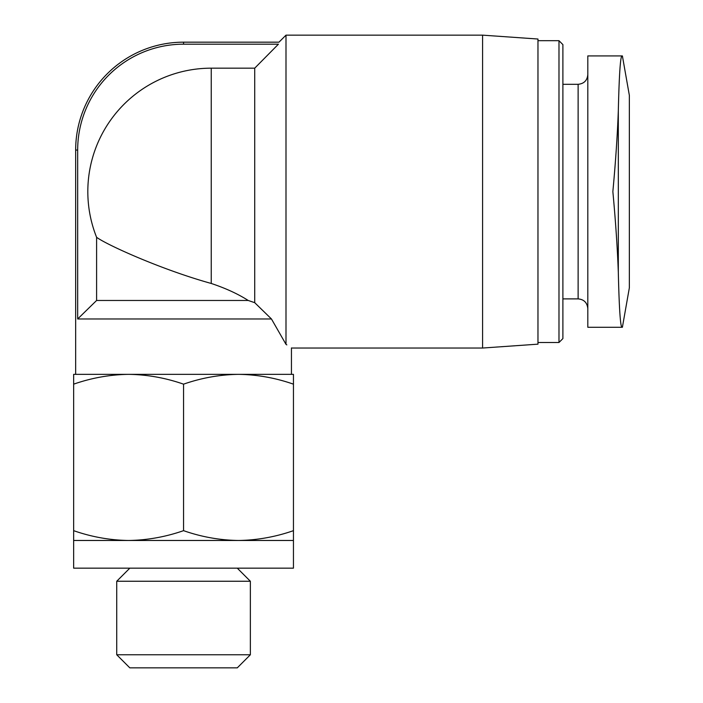 <?xml version="1.0" encoding="UTF-8"?>
<svg xmlns="http://www.w3.org/2000/svg" width="703" height="703" viewBox="0 0 703 703"><rect width="100%" height="100%" fill="white"/><g stroke="black" fill="none" stroke-linecap="round" stroke-linejoin="round"><path stroke-width="1.05" d="M587.813 55.915L587.813 327.273L621.9 327.273C620.345 326.069 619.15 307.747 618.315 272.307C617.436 248.194 615.617 221.296 612.858 191.594C615.617 161.91 617.427 135.002 618.315 110.881C619.15 75.449 620.345 57.128 621.9 55.915L587.813 55.915L621.9 55.915M622.392 55.915L629.352 95.371L629.352 287.817L622.392 327.273M96.601 237.315A123.42 123.42 0 0 1 211.243 68.173L254.714 68.173L254.714 302.668L271.455 318.969L285.998 344.338L271.455 318.969L254.714 302.668L248.212 300.471L96.601 300.471L96.601 237.315C108.104 245.584 163.263 270.207 211.243 283.458C225.742 288.3 238.062 293.968 248.212 300.471M278.423 44.184L254.714 68.173L278.423 44.184C279.17 41.495 279.17 41.495 278.423 44.184L183.553 44.184A105.872 105.872 0 0 0 77.673 150.064L75.66 150.064L75.66 374.348L128.605 374.348C109.923 374.629 91.61 377.898 73.648 384.163L73.648 374.348L128.605 374.348C147.287 374.62 165.609 377.889 183.553 384.163L183.553 530.66C201.497 536.934 219.811 540.203 238.502 540.475L73.648 540.475L73.648 530.66C91.592 536.934 109.914 540.203 128.605 540.475C147.279 540.194 165.592 536.925 183.553 530.66M183.553 44.184L183.553 42.171L278.986 42.171L285.998 35.15L285.998 344.338C293.151 349.136 293.151 349.136 285.998 344.338L286.824 344.892M271.455 318.969L77.673 318.969L96.601 300.471M291.446 347.932L291.446 374.348L238.502 374.348C219.819 374.629 201.506 377.898 183.553 384.163M77.673 318.969L77.673 150.064M238.502 540.475C257.175 540.194 275.497 536.925 293.45 530.66L293.45 540.475L238.502 540.475M293.45 540.475L293.45 568.165L73.648 568.165L73.648 540.475M250.365 581.249L116.733 581.249L116.733 654.765L250.365 654.765L250.365 581.249L237.28 568.165M250.365 654.765L237.28 667.85L129.818 667.85L116.733 654.765M73.648 384.163L73.648 530.66M238.502 374.348L293.45 374.348L293.45 384.163C275.506 377.889 257.193 374.62 238.502 374.348L128.605 374.348M293.45 384.163L293.45 530.66M285.998 35.15L482.592 35.15L482.592 348.038L291.446 348.038M482.592 35.15L537.971 39.025L537.971 344.162L482.592 348.038M537.971 40.686L558.982 40.686L558.982 342.502L537.971 342.502M558.982 40.686L562.892 44.605L562.892 338.582L558.982 342.502M562.892 84.298L578.121 84.298L578.121 298.889C583.956 299.408 587.19 302.642 587.813 308.582M587.813 74.606C587.242 80.493 584.008 83.727 578.121 84.298M618.315 110.881L618.315 272.307M211.243 68.173L211.243 283.458M129.818 568.165L116.733 581.249M562.892 298.889L578.121 298.889M183.553 42.171A107.893 107.893 0 0 0 75.66 150.064"/></g></svg>
